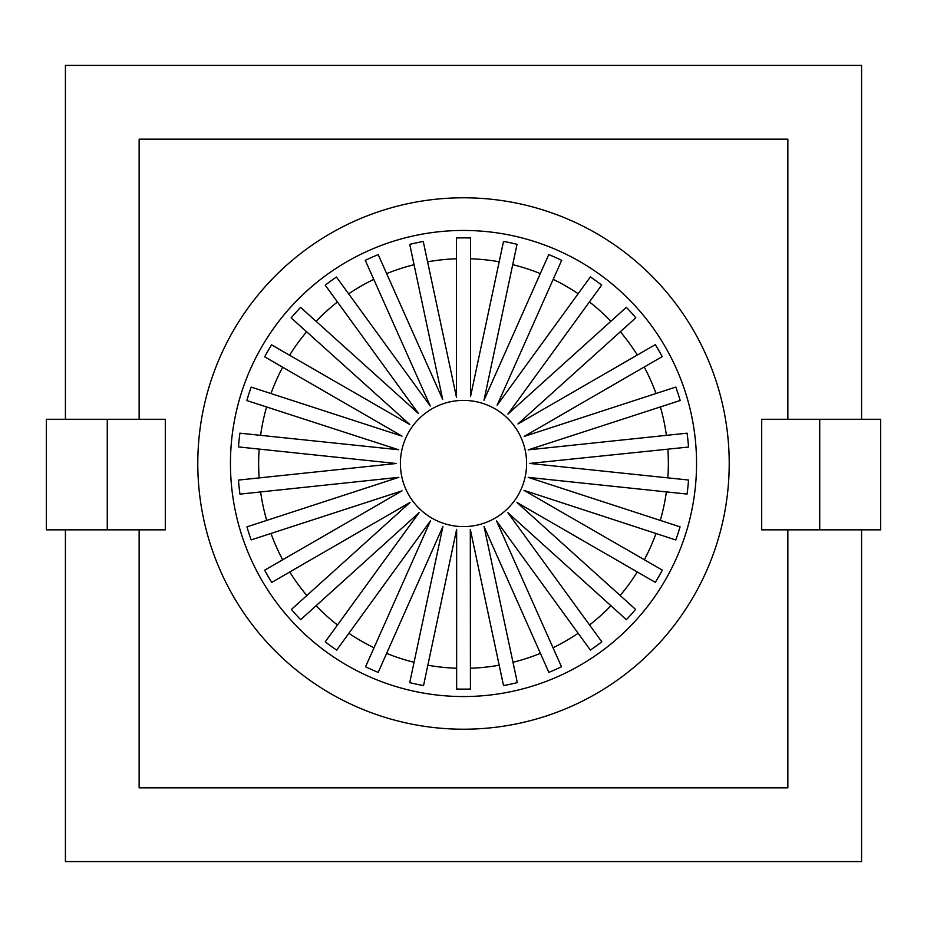 <?xml version="1.0" encoding="UTF-8"?>
<svg xmlns="http://www.w3.org/2000/svg" width="927" height="927" viewBox="0 0 927 927"><rect width="100%" height="100%" fill="white"/><g stroke="black" fill="none" stroke-linecap="round" stroke-linejoin="round"><path stroke-width="1.39" d="M819.723 529.85L761.704 529.85L761.704 419.271L819.723 419.271L819.723 529.85L880.65 529.85L880.65 419.271L819.723 419.271M861.577 529.85L861.577 861.577L65.423 861.577L65.423 529.85M65.423 419.271L65.423 65.423L861.577 65.423L861.577 419.271M787.857 419.271L787.857 139.143L139.143 139.143L139.143 419.271M139.143 529.85L139.143 787.857L787.857 787.857L787.857 529.85M463.5 729.213A265.713 265.713 0 0 0 729.213 463.5A265.713 265.713 0 0 0 463.5 197.787A265.713 265.713 0 0 0 197.787 463.5A265.713 265.713 0 0 0 463.5 729.213M463.5 696.548A233.048 233.048 0 0 0 696.548 463.5A233.048 233.048 0 0 0 463.5 230.452A233.048 233.048 0 0 0 230.452 463.5A233.048 233.048 0 0 0 463.5 696.548M499.19 261.785A204.855 204.855 0 0 0 470.534 258.772M540.302 273.592A204.855 204.855 0 0 0 512.724 264.647M578.147 293.732A204.855 204.855 0 0 0 553.199 279.328M610.905 321.252A204.855 204.855 0 0 0 589.421 301.924M637.289 355.041A204.855 204.855 0 0 0 620.348 331.739M656.026 393.5A204.855 204.855 0 0 0 644.219 367.022M666.409 435.342A204.855 204.855 0 0 0 660.383 406.918M667.846 477.857A204.855 204.855 0 0 0 667.846 449.178M660.291 520.406A204.855 204.855 0 0 0 666.374 491.901M644.346 559.734A204.855 204.855 0 0 0 656.015 533.512M620.163 595.482A204.855 204.855 0 0 0 637.289 571.959M589.56 624.972A204.855 204.855 0 0 0 610.939 605.725M553.013 647.764A204.855 204.855 0 0 0 578.147 633.268M512.99 662.284A204.855 204.855 0 0 0 540.418 653.361M470.418 668.24A204.855 204.855 0 0 0 499.19 665.215M456.629 689.028A225.632 225.632 0 0 0 470.429 689.028L470.313 529.398L503.512 685.563A225.632 225.632 0 0 0 517.324 682.62L484.033 526.478L548.854 672.365A225.632 225.632 0 0 0 561.472 666.756L496.524 520.928L590.372 650.082A225.632 225.632 0 0 0 601.797 641.785L507.869 512.677L626.362 619.653A225.632 225.632 0 0 0 635.609 609.41L516.999 502.515L655.296 582.353A225.632 225.632 0 0 0 662.353 570.117L524.01 490.371L675.783 539.966A225.632 225.632 0 0 0 680.059 526.849L528.205 477.37L687.058 494.068A225.632 225.632 0 0 0 688.529 480.024L529.665 463.43L688.529 447.034A225.632 225.632 0 0 0 687.081 433.176L528.205 449.873L680.163 400.499A225.632 225.632 0 0 0 675.795 387.069L524.161 436.443L662.214 356.617A225.632 225.632 0 0 0 655.296 344.647L517.938 423.952L635.806 317.822A225.632 225.632 0 0 0 626.351 307.324L507.915 414.114L601.646 285.099A225.632 225.632 0 0 0 590.372 276.918L497.139 405.226L561.658 260.336A225.632 225.632 0 0 0 548.749 254.589L483.987 400.313L517.034 244.311A225.632 225.632 0 0 0 503.512 241.437L470.534 396.582L470.534 237.972A225.632 225.632 0 0 0 456.408 237.984L456.513 397.451L423.257 241.483A225.632 225.632 0 0 0 409.734 244.369L442.712 399.502L378.193 254.612A225.632 225.632 0 0 0 365.296 260.36L430.255 406.003L336.431 277.046A225.632 225.632 0 0 0 325.25 285.18L418.471 413.5L300.615 307.37A225.632 225.632 0 0 0 291.159 317.868L409.746 424.496L271.576 344.856A225.632 225.632 0 0 0 264.67 356.825L402.028 436.13L251.182 387.115A225.632 225.632 0 0 0 246.825 400.557L398.529 449.734L239.919 433.176A225.632 225.632 0 0 0 238.482 446.918L396.211 463.5L238.482 480.082A225.632 225.632 0 0 0 239.954 494.126L398.865 477.324L246.941 526.86A225.632 225.632 0 0 0 251.182 539.885L402.028 490.87L264.67 570.175A225.632 225.632 0 0 0 271.738 582.399L410.047 502.434L291.414 609.433A225.632 225.632 0 0 0 300.661 619.676L419.12 512.619L325.25 641.82A225.632 225.632 0 0 0 336.675 650.117L430.464 520.858L365.574 666.78A225.632 225.632 0 0 0 378.193 672.388L442.932 526.466L409.734 682.631A225.632 225.632 0 0 0 423.546 685.563L456.64 529.375L456.629 689.028M348.888 633.292A204.855 204.855 0 0 0 374.021 647.776M386.617 653.384A204.855 204.855 0 0 0 414.056 662.295M427.857 665.227A204.855 204.855 0 0 0 456.629 668.24M456.42 258.772A204.855 204.855 0 0 0 427.59 261.82M463.5 526.606A63.106 63.106 0 0 0 526.606 463.5A63.106 63.106 0 0 0 463.5 400.394A63.106 63.106 0 0 0 400.394 463.5A63.106 63.106 0 0 0 463.5 526.606M373.766 279.351A204.855 204.855 0 0 0 348.668 293.859M337.474 302.005A204.855 204.855 0 0 0 316.061 321.275M306.617 331.773A204.855 204.855 0 0 0 289.595 355.238M282.677 367.219A204.855 204.855 0 0 0 270.962 393.546M266.605 406.965A204.855 204.855 0 0 0 260.591 435.331M259.154 449.097A204.855 204.855 0 0 0 259.154 477.903M260.626 491.936A204.855 204.855 0 0 0 266.709 520.418M270.962 533.454A204.855 204.855 0 0 0 282.677 559.781M289.734 571.994A204.855 204.855 0 0 0 306.849 595.505M316.084 605.737A204.855 204.855 0 0 0 337.474 624.995M414.056 264.705A204.855 204.855 0 0 0 386.652 273.604M107.277 419.271L165.296 419.271L165.296 529.85L46.35 529.85L46.35 419.271L107.277 419.271L107.277 529.85"/></g></svg>
